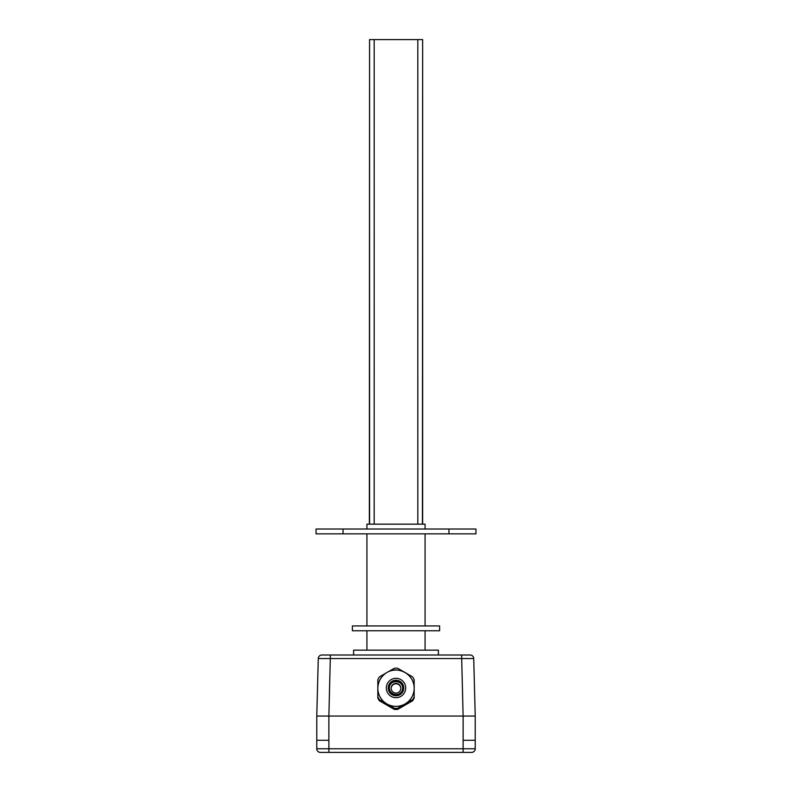 <?xml version="1.0" encoding="UTF-8"?>
<svg xmlns="http://www.w3.org/2000/svg" width="792" height="792" viewBox="0 0 792 792"><rect width="100%" height="100%" fill="white"/><g stroke="black" fill="none" stroke-linecap="round" stroke-linejoin="round"><path stroke-width="1.19" d="M470.092 655.004A3.633 3.633 0 0 1 473.725 658.538A3.633 3.633 0 0 0 470.092 655.004L321.908 655.004A3.633 3.633 0 0 0 318.275 658.538L473.725 658.538L475.23 716.057L316.77 716.057L318.275 658.538M475.23 716.057L475.23 748.767A3.633 3.633 0 0 1 471.596 752.4L320.404 752.4A3.633 3.633 0 0 1 316.77 748.767A3.633 3.633 0 0 0 320.404 752.4A3.633 3.633 0 0 1 316.77 748.767L316.77 716.057M475.23 748.767A3.633 3.633 0 0 1 471.596 752.4A3.633 3.633 0 0 0 475.23 748.767L463.112 748.767L463.112 752.4M475.23 740.282L463.122 740.282L463.122 716.057L328.878 716.057L330.393 655.004M328.878 716.057L328.878 740.282L316.77 740.282M343.045 529.016L316.048 529.016L316.048 533.857L448.955 533.857L448.955 529.016L343.045 529.016L343.045 533.857M448.955 529.016L475.952 529.016L475.952 533.857L448.955 533.857M425.076 529.016L425.076 524.165L422.651 524.165L422.651 39.6L422.433 524.165L369.567 524.165L369.567 39.6L422.433 39.6M417.81 524.165L417.81 39.6M374.19 524.165L374.19 39.6M366.924 529.016L366.924 524.165L369.349 524.165L369.567 39.6M425.076 533.857L425.076 625.928M352.39 630.769L439.61 630.769L439.61 625.928L352.39 625.928L352.39 630.769M425.076 630.769L425.076 650.153M353.598 655.004L353.598 650.153L438.402 650.153L438.402 655.004M400.841 688.248A4.841 4.841 -0 0 0 396 683.407A4.841 4.841 -0 0 0 391.159 688.248A4.841 4.841 -0 0 0 396 693.099A4.841 4.841 -0 0 0 400.841 688.248M400.841 688.436A4.841 4.841 -0 0 0 396 683.783A4.841 4.841 -0 0 0 391.159 688.436M385.942 673.081L379.457 676.873A20.107 20.107 -0 0 0 377.833 679.694L377.833 688.208C378.21 675.289 390.149 668.616 397.713 670.121C409.642 671.735 414.78 682.169 414.167 688.208A18.167 18.167 -0 0 0 396 670.052A18.167 18.167 -0 0 0 377.833 688.208A18.167 18.167 -0 0 0 396 706.375A18.167 18.167 -0 0 0 414.167 688.208L414.167 697.999A20.107 20.107 -0 0 1 412.543 700.811L397.624 709.424L412.543 700.811M377.833 696.911A20.107 20.107 -0 0 0 379.457 699.732L379.457 700.237A20.107 20.107 -0 0 1 377.833 697.425L377.833 688.248A18.167 18.167 -0 0 0 405.088 703.979A18.167 18.167 -0 0 0 414.167 688.248L414.167 679.694A20.107 20.107 -0 0 0 412.543 676.873L406.058 673.081M379.457 699.732L394.376 708.335A20.107 20.107 -0 0 0 397.624 708.335L412.543 699.732A20.107 20.107 -0 0 0 414.167 696.911M412.543 700.494A20.107 20.107 -0 0 0 414.167 697.683L414.167 689.06M377.833 689.06L377.833 697.999A20.107 20.107 -0 0 0 379.457 700.811L394.376 709.424A20.107 20.107 -0 0 0 397.624 709.424M377.833 697.683A20.107 20.107 -0 0 0 379.457 700.494L379.457 700.811M379.457 700.494L394.376 709.107A20.107 20.107 -0 0 0 397.624 709.107M384.645 703.237A18.167 18.167 -0 0 0 389.397 705.979M402.603 705.979A18.167 18.167 -0 0 0 407.355 703.237M394.376 708.335L379.457 700.237M404.078 671.933L397.624 668.26A20.107 20.107 -0 0 0 394.376 668.26L387.922 671.943M412.543 699.732L412.543 700.237A20.107 20.107 -0 0 0 414.167 697.425M394.376 708.85A20.107 20.107 -0 0 0 397.624 708.85L397.624 708.335M412.543 700.237L397.624 708.85M461.607 655.004L463.112 716.057M463.122 740.282L463.112 748.767L328.888 748.767L328.888 752.4M328.888 740.282L328.888 748.767L316.77 748.767M402.663 688.04A6.663 6.663 -0 0 0 396 681.407A6.663 6.663 -0 0 0 389.337 688.04C387.862 680.506 402.534 678.704 402.663 688.07M402.663 688.02A6.663 6.663 -0 0 0 396 681.358A6.663 6.663 -0 0 0 389.337 688.02A6.663 6.663 -0 0 0 396 694.683A6.663 6.663 -0 0 0 402.663 688.02C402.89 697.01 389.654 696.445 389.337 688.02M403.772 687.991A7.771 7.762 -0 0 0 392.119 681.269A7.771 7.762 -0 0 0 392.119 694.713A7.771 7.762 -0 0 0 403.772 687.991M405.692 687.991A9.692 9.692 -0 0 0 391.159 679.605A9.692 9.692 -0 0 0 391.159 696.376A9.692 9.692 -0 0 0 405.692 687.991M366.924 625.928L366.924 533.857M366.924 650.153L366.924 630.769"/></g></svg>
